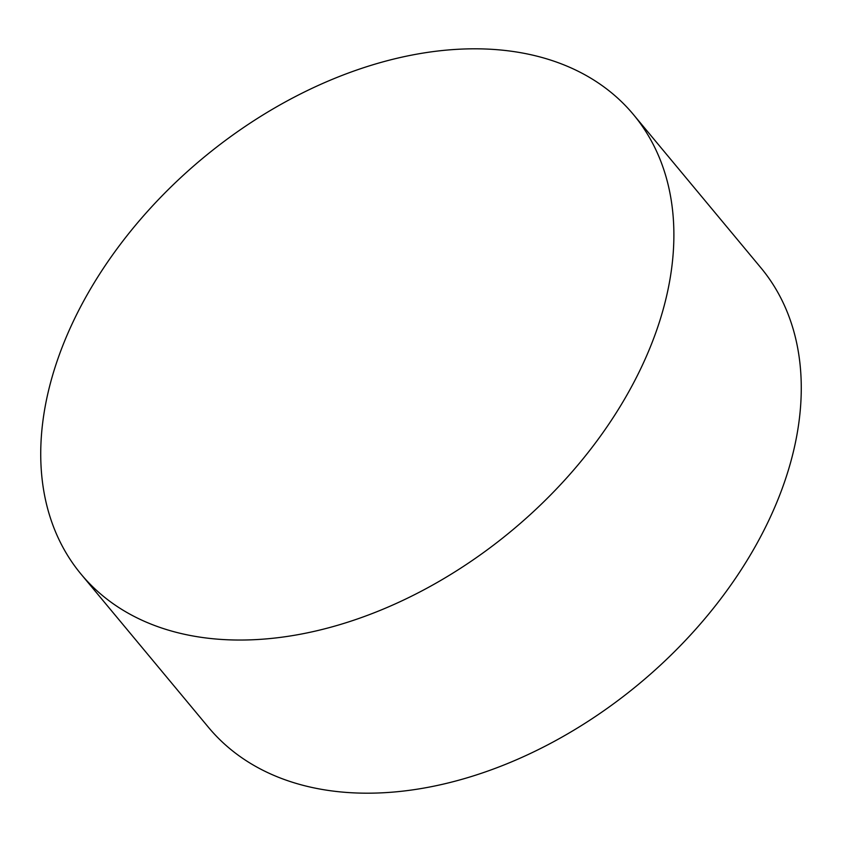 <?xml version="1.0" encoding="UTF-8"?>
<svg xmlns="http://www.w3.org/2000/svg" width="842" height="842" viewBox="0 0 842 842"><rect width="100%" height="100%" fill="white"/><g stroke="black" fill="none" stroke-linecap="round" stroke-linejoin="round"><path stroke-width="1.26" d="M657.539 327.675A359.281 241.949 140.2 0 1 256.831 639.562A359.281 241.949 140.2 0 1 81.085 574.181A359.281 241.949 140.2 0 1 57.077 361.176A359.281 241.949 140.2 0 1 457.785 49.289A359.281 241.949 140.2 0 1 633.531 114.67A359.281 241.949 140.2 0 1 657.539 327.675M633.531 114.67L760.915 267.819A359.281 241.949 140.2 0 1 784.923 480.824A359.281 241.949 140.2 0 1 384.215 792.711A359.281 241.949 140.2 0 1 208.469 727.33L81.085 574.181"/></g></svg>

